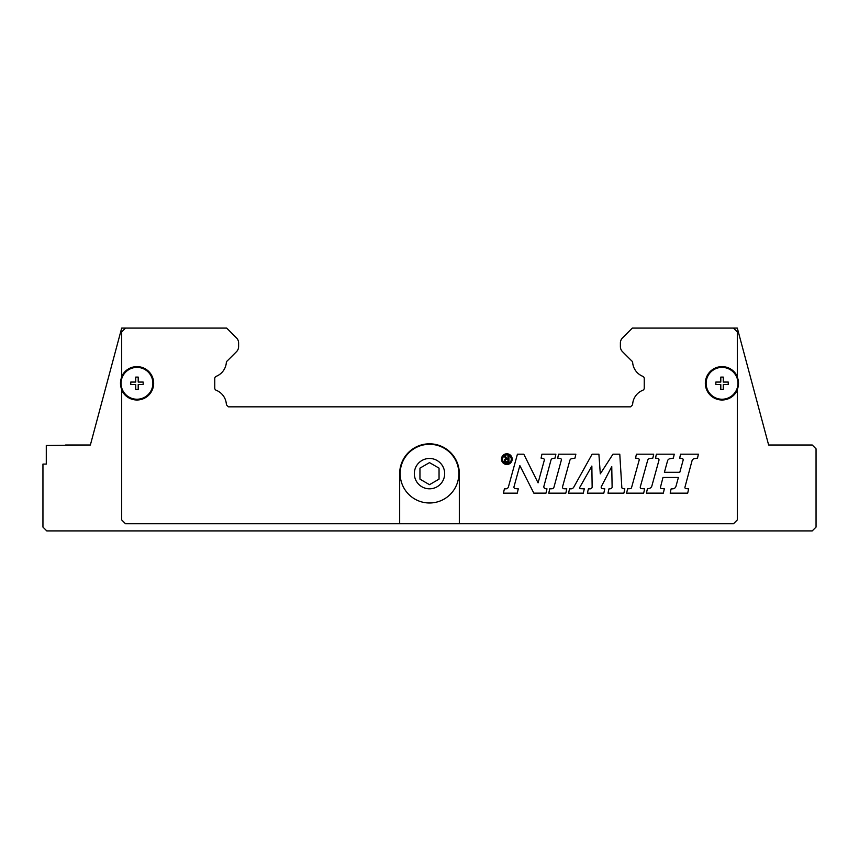 <?xml version="1.0" encoding="UTF-8"?>
<svg xmlns="http://www.w3.org/2000/svg" width="859" height="859" viewBox="0 0 859 859"><rect width="100%" height="100%" fill="white"/><g stroke="black" fill="none" stroke-linecap="round" stroke-linejoin="round"><path stroke-width="1.29" d="M733.489 328.095L737.312 328.095L768.633 445.005L812.227 445.005L816.05 448.827L816.05 527.093L812.227 530.905L46.773 530.905L42.95 527.093L42.95 464.096L46.289 464.096L46.289 445.488L90.367 445.005L65.617 445.005L90.367 445.005L121.688 328.095L226.679 328.095L236.515 337.92A7.162 7.162 0 0 1 238.609 342.988L238.609 346.596A7.162 7.162 0 0 1 236.515 351.664L227.313 360.866A2.384 2.384 0 0 0 226.325 362.734A16.224 16.224 0 0 1 216.243 376.317A2.384 2.384 0 0 0 214.75 378.529L214.75 388.064A2.384 2.384 0 0 0 216.243 390.276A16.224 16.224 0 0 1 226.325 403.848A2.384 2.384 0 0 0 227.313 405.716L228.419 406.833L630.581 406.833L631.687 405.716A2.384 2.384 0 0 0 632.675 403.848A16.224 16.224 0 0 1 642.757 390.276A2.384 2.384 0 0 0 644.25 388.064L644.25 378.529A2.384 2.384 0 0 0 642.757 376.317A16.224 16.224 0 0 1 632.675 362.734A2.384 2.384 0 0 0 631.687 360.866L622.485 351.664A7.162 7.162 0 0 1 620.391 346.596L620.391 342.988A7.162 7.162 0 0 1 622.485 337.92L632.321 328.095L733.489 328.095L737.312 331.907L737.312 377.155A16.461 16.461 0 0 1 718.908 399.467A16.461 16.461 0 0 1 718.908 367.137A16.461 16.461 0 0 1 737.312 377.155M458.846 473.642A29.346 29.346 0 0 1 429.5 502.987A29.346 29.346 0 0 1 400.154 473.642A29.346 29.346 0 0 1 429.5 444.296A29.346 29.346 0 0 1 458.846 473.642A29.346 29.346 0 0 0 429.5 444.296A29.346 29.346 0 0 0 400.154 473.642M737.312 389.46L737.312 390.072A16.708 16.708 0 0 1 705.336 383.307A16.708 16.708 0 0 1 737.312 376.543M121.688 377.155L121.688 376.543A16.708 16.708 0 0 1 153.664 383.307A16.708 16.708 0 0 1 121.688 390.072L121.688 389.46A16.461 16.461 0 0 1 140.092 367.137A16.461 16.461 0 0 1 140.092 399.467A16.461 16.461 0 0 1 121.688 389.46M737.956 383.307A15.924 15.924 0 0 1 722.032 399.231A15.924 15.924 0 0 1 706.119 383.307A15.924 15.924 0 0 1 722.032 367.384A15.924 15.924 0 0 1 737.956 383.307M728.239 383.307L728.239 384.542L723.278 384.542L723.278 389.514L720.798 389.514L720.798 384.542L715.837 384.542L715.837 382.062L720.798 382.062L720.798 377.101L723.278 377.101L723.278 382.062L728.239 382.062L728.239 383.307M152.881 383.307A15.924 15.924 0 0 1 136.968 399.231A15.924 15.924 0 0 1 121.044 383.307A15.924 15.924 0 0 1 136.968 367.384A15.924 15.924 0 0 1 152.881 383.307M143.163 383.307L143.163 384.542L138.202 384.542L138.202 389.514L135.722 389.514L135.722 384.542L130.761 384.542L130.761 382.062L135.722 382.062L135.722 377.101L138.202 377.101L138.202 382.062L143.163 382.062L143.163 383.307M512.189 459.125A5.347 5.347 0 0 1 506.831 464.483A5.347 5.347 0 0 1 501.484 459.125A5.347 5.347 0 0 1 506.831 453.777A5.347 5.347 0 0 1 512.189 459.125M502.558 459.254A4.359 4.359 0 0 0 506.917 463.613A4.359 4.359 0 0 0 511.277 459.254A4.359 4.359 0 0 0 506.917 454.894A4.359 4.359 0 0 0 502.558 459.254M575.863 454.186L574.982 458.115L571.729 458.674A2.33 2.33 0 0 0 569.871 460.349L562.548 486.785A1.557 1.557 0 0 0 563.998 488.75L566.79 488.835L565.823 493.152L548.761 493.152L549.749 488.835L551.854 488.771A2.287 2.287 0 0 0 553.991 487.085L561.346 460.102A1.299 1.299 0 0 0 560.261 458.47L557.695 458.115L558.554 454.186L575.863 454.186M652.829 458.115L649.726 458.523A2.47 2.47 0 0 0 647.675 460.306L640.288 486.903A1.364 1.364 0 0 0 641.512 488.621L644.637 488.814L643.67 493.152L626.608 493.152L627.596 488.814L630.227 488.653A1.493 1.493 0 0 0 631.558 487.568L639.15 460.241A1.493 1.493 0 0 0 637.883 458.362L635.542 458.094L636.422 454.186L653.71 454.186L652.829 458.115M698.388 454.186L697.519 458.115L694.34 458.663A2.91 2.91 0 0 0 692.021 460.778L684.945 487.182A1.138 1.138 0 0 0 685.944 488.61L688.66 488.857L687.683 493.163L670.17 493.152L671.104 488.921L672.876 488.814A3.425 3.425 0 0 0 675.969 486.301L678.406 477.464L662.976 477.475L660.474 487.246A0.977 0.977 0 0 0 661.301 488.46L664.34 488.835L663.352 493.13L646.43 493.13L647.396 488.835L648.996 488.546A3.683 3.683 0 0 0 651.884 485.904L658.95 460.295A1.557 1.557 0 0 0 657.618 458.33L655.514 458.105L656.394 454.186L674.251 454.186L673.381 458.105L669.923 458.717A3.017 3.017 0 0 0 667.54 460.886L664.404 472.289L679.802 472.289L683.12 460.263A1.493 1.493 0 0 0 681.863 458.384L679.684 458.115L680.553 454.186L698.388 454.186M621.83 487.472A1.224 1.224 0 0 0 622.904 488.61L624.837 488.825L623.87 493.152L607.989 493.152L608.967 488.835L610.405 488.75A1.815 1.815 0 0 0 612.113 486.903L611.758 466.566L601.493 486.301A1.482 1.482 0 0 0 602.245 488.631L604.768 488.835L603.813 493.152L587.406 493.152L588.383 488.889L590.251 488.835A1.943 1.943 0 0 0 592.141 486.86L591.851 466.061L579.664 487.568A0.741 0.741 0 0 0 580.276 488.664L584.292 488.835L583.325 493.152L568.561 493.152L569.538 488.846L570.924 488.846A3.243 3.243 0 0 0 573.758 487.182L592.119 454.186L598.895 454.186L600.301 473.835L612.972 454.186L619.779 454.186L621.83 487.472M555.011 458.148L553.11 458.352A2.545 2.545 0 0 0 550.941 460.22L543.908 486.258A1.933 1.933 0 0 0 545.551 488.685L546.979 488.846L546.002 493.13L533.826 493.13L519.845 465.578L513.983 486.785A1.439 1.439 0 0 0 515.26 488.599L518.278 488.846L517.29 493.152L503.428 493.152L504.416 488.835L505.833 488.835A2.706 2.706 0 0 0 508.442 486.849L517.429 454.186L523.786 454.186L538.078 482.865L544.262 460.381A1.632 1.632 0 0 0 542.877 458.33L541.073 458.115L541.943 454.186L555.891 454.186L555.011 458.148M506.402 461.466L507.959 461.466L507.959 459.479L506.402 459.479A0.999 0.999 0 0 0 505.403 460.478A0.999 0.999 0 0 0 506.402 461.466M508.936 462.271L506.166 462.271A1.761 1.761 0 0 1 504.416 460.607A1.761 1.761 0 0 1 505.983 458.76L504.169 456.075L505.285 456.075L506.939 458.695L507.97 458.695L507.97 456L508.936 456L508.936 462.271M399.671 523.754L399.671 473.642A29.829 29.829 0 0 1 429.5 443.813A29.829 29.829 0 0 1 459.329 473.642L459.329 523.754L125.511 523.754L121.688 519.931L121.688 390.072M737.312 390.072L737.312 519.931L733.489 523.754L459.329 523.754M121.688 376.543L121.688 331.907L125.511 328.095M419.954 479.15L419.954 468.134L429.5 462.625L439.046 468.134L439.046 479.15L429.5 484.669L419.954 479.15M444.672 473.642A15.172 15.172 0 0 1 429.5 488.814A15.172 15.172 0 0 1 414.328 473.642A15.172 15.172 0 0 1 429.5 458.47A15.172 15.172 0 0 1 444.672 473.642"/></g></svg>
